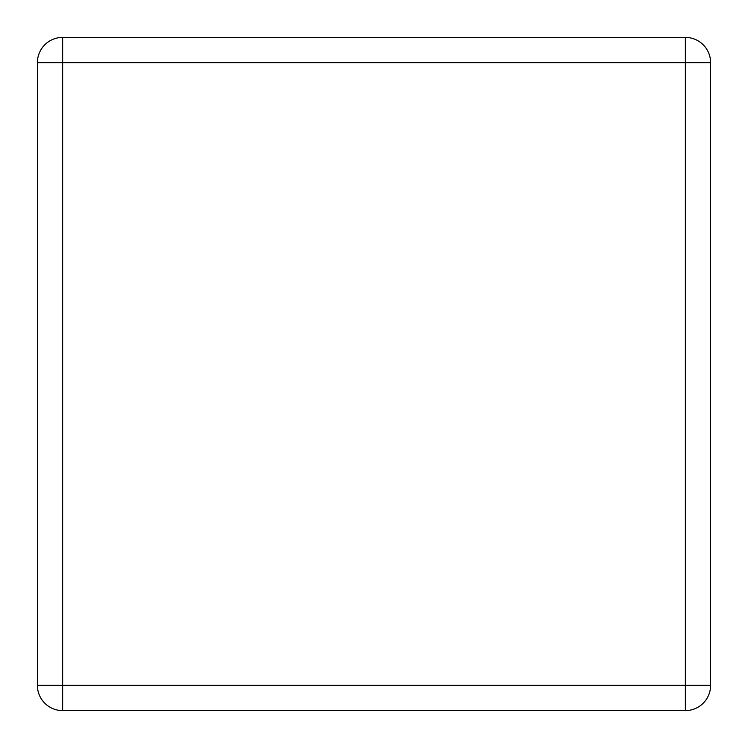 <?xml version="1.0" encoding="UTF-8"?>
<svg xmlns="http://www.w3.org/2000/svg" width="748" height="748" viewBox="0 0 748 748"><rect width="100%" height="100%" fill="white"/><g stroke="black" fill="none" stroke-linecap="round" stroke-linejoin="round"><path stroke-width="1.12" d="M37.4 62.645L37.4 685.355A25.245 25.245 0 0 0 62.645 710.6L685.355 710.6A25.245 25.245 0 0 0 710.6 685.355L710.6 62.645A25.245 25.245 0 0 0 685.355 37.4L62.645 37.4A25.245 25.245 0 0 0 37.4 62.645A25.245 25.245 0 0 1 62.645 37.4L62.645 685.355L685.355 685.355L685.355 62.645L37.4 62.645M37.4 685.355A25.245 25.245 0 0 0 62.645 710.6L62.645 685.355L37.4 685.355M685.355 710.6A25.245 25.245 0 0 0 710.6 685.355L685.355 685.355L685.355 710.6M710.6 62.645A25.245 25.245 0 0 0 685.355 37.4L685.355 62.645L710.6 62.645"/></g></svg>
